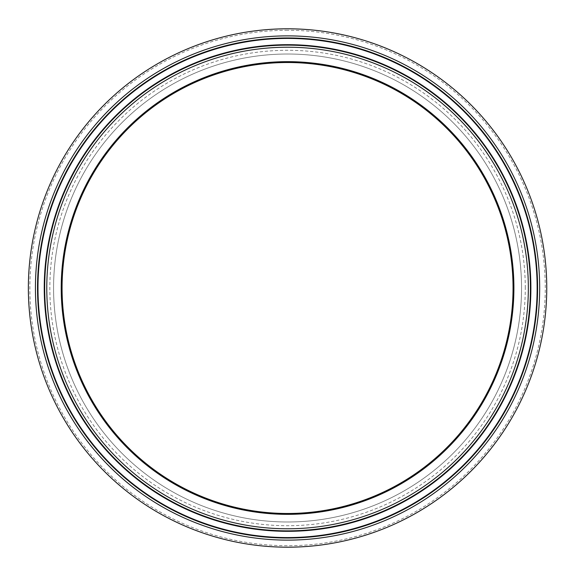 <?xml version="1.0" encoding="UTF-8"?>
<svg xmlns="http://www.w3.org/2000/svg" width="576" height="576" viewBox="0 0 576 576"><rect width="100%" height="100%" fill="white"/><g stroke="black" fill="none" stroke-linecap="round" stroke-linejoin="round"><path stroke-width="0.43" stroke-dasharray="2.88 2.16" d="M287.561 54.014A233.986 233.986 0 0 0 84.917 404.993A233.986 233.986 0 0 0 490.198 404.993A233.986 233.986 0 0 0 287.561 54.014A233.986 233.986 0 0 0 53.568 288A233.986 233.986 0 0 0 287.561 521.986A233.986 233.986 0 0 0 521.546 288A233.986 233.986 0 0 0 287.561 54.014A233.986 233.986 0 0 0 53.568 288A233.986 233.986 0 0 0 287.561 521.986A233.986 233.986 0 0 0 521.546 288A233.986 233.986 0 0 0 287.561 54.014M287.561 28.8A259.2 259.2 0 0 0 28.361 288A259.2 259.2 0 0 0 287.561 547.2A259.2 259.2 0 0 0 546.761 288A259.2 259.2 0 0 0 287.561 28.8M287.561 62.51A225.49 225.49 0 0 0 92.275 400.745A225.49 225.49 0 0 0 482.839 400.745A225.49 225.49 0 0 0 287.561 62.51M525.276 288A237.715 237.715 0 0 0 287.561 50.285A237.715 237.715 0 0 0 49.838 288A237.715 237.715 0 0 0 287.561 525.715A237.715 237.715 0 0 0 525.276 288M287.561 30.29A257.71 257.71 0 0 0 29.851 288A257.71 257.71 0 0 0 287.561 545.71A257.71 257.71 0 0 0 545.263 288A257.71 257.71 0 0 0 287.561 30.29"/><path stroke-width="0.86" d="M287.561 28.8A259.2 259.2 0 0 0 63.086 417.6A259.2 259.2 0 0 0 512.028 417.6A259.2 259.2 0 0 0 287.561 28.8M287.561 62.51A225.49 225.49 0 0 0 62.064 288A225.49 225.49 0 0 0 287.561 513.49A225.49 225.49 0 0 0 513.05 288A225.49 225.49 0 0 0 287.561 62.51M35.431 288A252.13 252.13 0 0 0 413.618 506.347A252.13 252.13 0 0 0 413.618 69.653A252.13 252.13 0 0 0 35.431 288M37.519 288A250.042 250.042 0 0 1 287.561 37.958A250.042 250.042 0 0 1 537.595 288A250.042 250.042 0 0 1 287.561 538.042A250.042 250.042 0 0 1 37.519 288M537.142 288A249.581 249.581 0 0 0 287.561 38.419A249.581 249.581 0 0 0 37.973 288A249.581 249.581 0 0 0 287.561 537.581A249.581 249.581 0 0 0 537.142 288M528.336 288A240.775 240.775 0 0 1 167.17 496.519A240.775 240.775 0 0 1 167.17 79.481A240.775 240.775 0 0 1 528.336 288M530.424 288A242.863 242.863 0 0 0 287.561 45.137A242.863 242.863 0 0 0 44.69 288A242.863 242.863 0 0 0 287.561 530.863A242.863 242.863 0 0 0 530.424 288M287.561 44.676A243.324 243.324 0 0 0 44.237 288A243.324 243.324 0 0 0 287.561 531.324A243.324 243.324 0 0 0 530.878 288A243.324 243.324 0 0 0 287.561 44.676M513.9 288A226.339 226.339 0 0 0 174.384 91.987A226.339 226.339 0 0 0 174.384 484.013A226.339 226.339 0 0 0 513.9 288"/></g></svg>

